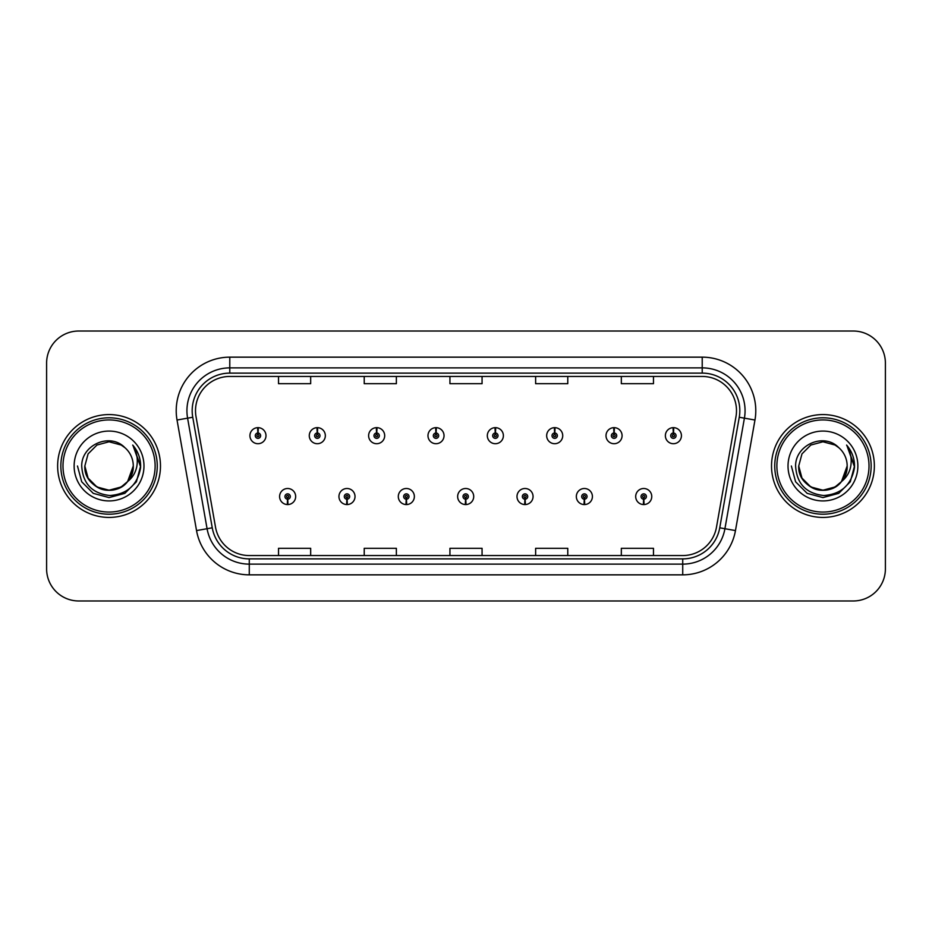 <?xml version="1.0" encoding="UTF-8"?>
<svg xmlns="http://www.w3.org/2000/svg" width="932" height="932" viewBox="0 0 932 932"><rect width="100%" height="100%" fill="white"/><g stroke="black" fill="none" stroke-linecap="round" stroke-linejoin="round"><path stroke-width="1.4" d="M346.867 499.203L346.634 504.562A8.039 8.039 0 0 0 347.333 504.562L347.1 499.203A2.679 2.679 0 0 0 349.663 496.535A2.679 2.679 0 0 0 346.984 493.855A2.679 2.679 0 0 0 344.304 496.535A2.679 2.679 0 0 0 346.867 499.203L346.937 497.606A1.072 1.072 0 0 1 345.912 496.535A1.072 1.072 0 0 1 346.984 495.463A1.072 1.072 0 0 1 348.055 496.535A1.072 1.072 0 0 1 347.03 497.606L347.1 499.203M406.212 499.203L405.979 504.562A8.039 8.039 0 0 0 406.678 504.562L406.445 499.203A2.679 2.679 0 0 0 409.008 496.535A2.679 2.679 0 0 0 406.329 493.855A2.679 2.679 0 0 0 403.649 496.535A2.679 2.679 0 0 0 406.212 499.203L406.282 497.606A1.072 1.072 0 0 1 405.257 496.535A1.072 1.072 0 0 1 406.329 495.463A1.072 1.072 0 0 1 407.401 496.535A1.072 1.072 0 0 1 406.375 497.606L406.445 499.203M465.557 499.203L465.324 504.562A8.039 8.039 0 0 0 466.023 504.562L465.79 499.203A2.679 2.679 0 0 0 468.353 496.535A2.679 2.679 0 0 0 465.674 493.855A2.679 2.679 0 0 0 463.006 496.535A2.679 2.679 0 0 0 465.557 499.203L465.627 497.606A1.072 1.072 0 0 1 464.602 496.535A1.072 1.072 0 0 1 465.674 495.463A1.072 1.072 0 0 1 466.746 496.535A1.072 1.072 0 0 1 465.72 497.606L465.79 499.203M524.914 499.203L524.681 504.562A8.039 8.039 0 0 0 525.38 504.562L525.147 499.203A2.679 2.679 0 0 0 527.71 496.535A2.679 2.679 0 0 0 525.031 493.855A2.679 2.679 0 0 0 522.351 496.535A2.679 2.679 0 0 0 524.914 499.203L524.984 497.606A1.072 1.072 0 0 1 523.959 496.535A1.072 1.072 0 0 1 525.031 495.463A1.072 1.072 0 0 1 526.102 496.535A1.072 1.072 0 0 1 525.077 497.606L525.147 499.203M584.259 499.203L584.026 504.562A8.039 8.039 0 0 0 584.725 504.562L584.492 499.203A2.679 2.679 0 0 0 587.055 496.535A2.679 2.679 0 0 0 584.376 493.855A2.679 2.679 0 0 0 581.696 496.535A2.679 2.679 0 0 0 584.259 499.203L584.329 497.606A1.072 1.072 0 0 1 583.304 496.535A1.072 1.072 0 0 1 584.376 495.463A1.072 1.072 0 0 1 585.447 496.535A1.072 1.072 0 0 1 584.422 497.606L584.492 499.203M643.604 499.203L643.371 504.562A8.039 8.039 0 0 0 644.07 504.562L643.837 499.203A2.679 2.679 0 0 0 646.4 496.535A2.679 2.679 0 0 0 643.721 493.855A2.679 2.679 0 0 0 641.041 496.535A2.679 2.679 0 0 0 643.604 499.203L643.674 497.606A1.072 1.072 0 0 1 642.649 496.535A1.072 1.072 0 0 1 643.721 495.463A1.072 1.072 0 0 1 644.793 496.535A1.072 1.072 0 0 1 643.767 497.606L643.837 499.203M287.522 499.203L287.289 504.562A8.039 8.039 0 0 0 287.988 504.562L287.755 499.203A2.679 2.679 0 0 0 290.318 496.535A2.679 2.679 0 0 0 287.639 493.855A2.679 2.679 0 0 0 284.959 496.535A2.679 2.679 0 0 0 287.522 499.203L287.592 497.606A1.072 1.072 0 0 1 286.567 496.535A1.072 1.072 0 0 1 287.639 495.463A1.072 1.072 0 0 1 288.71 496.535A1.072 1.072 0 0 1 287.685 497.606L287.755 499.203M317.428 433.007L317.661 427.66A8.039 8.039 0 0 0 316.962 427.66L317.195 433.007A2.679 2.679 0 0 0 314.632 435.687A2.679 2.679 0 0 0 317.311 438.366A2.679 2.679 0 0 0 319.991 435.687A2.679 2.679 0 0 0 317.428 433.007L317.358 434.615A1.072 1.072 0 0 1 318.383 435.687A1.072 1.072 0 0 1 317.311 436.758A1.072 1.072 0 0 1 316.239 435.687A1.072 1.072 0 0 1 317.264 434.615L317.195 433.007M376.773 433.007L377.006 427.66A8.039 8.039 0 0 0 376.307 427.66L376.54 433.007A2.679 2.679 0 0 0 373.977 435.687A2.679 2.679 0 0 0 376.656 438.366A2.679 2.679 0 0 0 379.336 435.687A2.679 2.679 0 0 0 376.773 433.007L376.703 434.615A1.072 1.072 0 0 1 377.728 435.687A1.072 1.072 0 0 1 376.656 436.758A1.072 1.072 0 0 1 375.584 435.687A1.072 1.072 0 0 1 376.61 434.615L376.54 433.007M436.118 433.007L436.351 427.66A8.039 8.039 0 0 0 435.652 427.66L435.885 433.007A2.679 2.679 0 0 0 433.322 435.687A2.679 2.679 0 0 0 436.001 438.366A2.679 2.679 0 0 0 438.681 435.687A2.679 2.679 0 0 0 436.118 433.007L436.048 434.615A1.072 1.072 0 0 1 437.073 435.687A1.072 1.072 0 0 1 436.001 436.758A1.072 1.072 0 0 1 434.929 435.687A1.072 1.072 0 0 1 435.955 434.615L435.885 433.007M495.475 433.007L495.708 427.66A8.039 8.039 0 0 0 494.997 427.66L495.242 433.007A2.679 2.679 0 0 0 492.678 435.687A2.679 2.679 0 0 0 495.358 438.366A2.679 2.679 0 0 0 498.026 435.687A2.679 2.679 0 0 0 495.475 433.007L495.405 434.615A1.072 1.072 0 0 1 496.418 435.687A1.072 1.072 0 0 1 495.358 436.758A1.072 1.072 0 0 1 494.286 435.687A1.072 1.072 0 0 1 495.311 434.615L495.242 433.007M554.82 433.007L555.053 427.66A8.039 8.039 0 0 0 554.354 427.66L554.587 433.007A2.679 2.679 0 0 0 552.024 435.687A2.679 2.679 0 0 0 554.703 438.366A2.679 2.679 0 0 0 557.383 435.687A2.679 2.679 0 0 0 554.82 433.007L554.75 434.615A1.072 1.072 0 0 1 555.775 435.687A1.072 1.072 0 0 1 554.703 436.758A1.072 1.072 0 0 1 553.631 435.687A1.072 1.072 0 0 1 554.657 434.615L554.587 433.007M614.165 433.007L614.398 427.66A8.039 8.039 0 0 0 613.699 427.66L613.932 433.007A2.679 2.679 0 0 0 611.369 435.687A2.679 2.679 0 0 0 614.048 438.366A2.679 2.679 0 0 0 616.728 435.687A2.679 2.679 0 0 0 614.165 433.007L614.095 434.615A1.072 1.072 0 0 1 615.12 435.687A1.072 1.072 0 0 1 614.048 436.758A1.072 1.072 0 0 1 612.976 435.687A1.072 1.072 0 0 1 614.002 434.615L613.932 433.007M673.51 433.007L673.743 427.66A8.039 8.039 0 0 0 673.044 427.66L673.277 433.007A2.679 2.679 0 0 0 670.714 435.687A2.679 2.679 0 0 0 673.393 438.366A2.679 2.679 0 0 0 676.073 435.687A2.679 2.679 0 0 0 673.51 433.007L673.44 434.615A1.072 1.072 0 0 1 674.465 435.687A1.072 1.072 0 0 1 673.393 436.758A1.072 1.072 0 0 1 672.322 435.687A1.072 1.072 0 0 1 673.347 434.615L673.277 433.007M258.082 433.007L258.315 427.66A8.039 8.039 0 0 0 257.605 427.66L257.849 433.007A2.679 2.679 0 0 0 255.286 435.687A2.679 2.679 0 0 0 257.966 438.366A2.679 2.679 0 0 0 260.634 435.687A2.679 2.679 0 0 0 258.082 433.007L258.013 434.615A1.072 1.072 0 0 1 259.026 435.687A1.072 1.072 0 0 1 257.966 436.758A1.072 1.072 0 0 1 256.894 435.687A1.072 1.072 0 0 1 257.919 434.615L257.849 433.007M57.633 466A51.423 51.423 0 0 0 109.056 517.423A51.423 51.423 0 0 0 160.479 466A51.423 51.423 0 0 0 109.056 414.577A51.423 51.423 0 0 0 57.633 466A51.423 51.423 0 0 0 109.056 517.423A51.423 51.423 0 0 0 160.479 466A51.423 51.423 0 0 0 109.056 414.577A51.423 51.423 0 0 0 57.633 466M771.521 466A51.423 51.423 0 0 0 822.944 517.423A51.423 51.423 0 0 0 874.367 466A51.423 51.423 0 0 0 822.944 414.577A51.423 51.423 0 0 0 771.521 466A51.423 51.423 0 0 0 822.944 517.423A51.423 51.423 0 0 0 874.367 466A51.423 51.423 0 0 0 822.944 414.577A51.423 51.423 0 0 0 771.521 466M195.51 410.721A34.286 34.286 0 0 1 229.785 376.446L702.215 376.446A34.286 34.286 0 0 1 735.977 416.674L716.475 527.232A34.286 34.286 0 0 1 682.725 555.554L249.275 555.554A34.286 34.286 0 0 1 215.525 527.232L196.023 416.674A34.286 34.286 0 0 1 195.51 410.721M192.178 410.721A37.606 37.606 0 0 0 192.749 417.256L212.251 527.803A37.606 37.606 0 0 0 249.275 558.885L682.725 558.885A37.606 37.606 0 0 0 719.749 527.803L739.251 417.256A37.606 37.606 0 0 0 702.215 373.115L229.785 373.115A37.606 37.606 0 0 0 192.178 410.721M177.033 420.029A53.567 53.567 0 0 1 229.785 357.154L702.215 357.154A53.567 53.567 0 0 1 754.967 420.029L735.464 530.576A53.567 53.567 0 0 1 682.725 574.846L249.275 574.846A53.567 53.567 0 0 1 196.535 530.576L177.033 420.029L187.588 418.165A42.849 42.849 0 0 1 229.785 367.872L702.215 367.872A42.849 42.849 0 0 1 744.412 418.165L724.921 528.724A42.849 42.849 0 0 1 682.725 564.128L249.275 564.128A42.849 42.849 0 0 1 207.079 528.724L187.588 418.165A42.849 42.849 0 0 1 186.936 410.721M885.4 363.154A32.142 32.142 0 0 0 853.258 331.023L78.742 331.023A32.142 32.142 0 0 0 46.6 363.154L46.6 568.846A32.142 32.142 0 0 0 78.742 600.977L853.258 600.977A32.142 32.142 0 0 0 885.4 568.846L885.4 363.154L885.4 568.846M719.749 527.803L724.921 528.724L744.412 418.165L754.967 420.029M449.935 376.446L449.935 383.693L482.065 383.693L482.065 376.446M364.226 376.446L364.226 383.693L396.368 383.693L396.368 376.446M278.528 376.446L278.528 383.693L310.671 383.693L310.671 376.446M535.632 376.446L535.632 383.693L567.774 383.693L567.774 376.446M621.329 376.446L621.329 383.693L653.472 383.693L653.472 376.446M482.065 555.554L482.065 548.307L449.935 548.307L449.935 555.554M396.368 555.554L396.368 548.307L364.226 548.307L364.226 555.554M310.671 555.554L310.671 548.307L278.528 548.307L278.528 555.554M567.774 555.554L567.774 548.307L535.632 548.307L535.632 555.554M653.472 555.554L653.472 548.307L621.329 548.307L621.329 555.554M46.6 363.154L46.6 568.846M853.258 331.023L78.742 331.023M78.742 600.977L853.258 600.977M265.993 435.687A8.039 8.039 0 0 0 258.315 427.66A8.039 8.039 0 0 1 265.993 435.687A8.039 8.039 0 0 1 257.966 443.714A8.039 8.039 0 0 1 249.927 435.687A8.039 8.039 0 0 1 257.605 427.66M279.6 496.535A8.039 8.039 0 0 0 287.289 504.562A8.039 8.039 0 0 1 279.6 496.535A8.039 8.039 0 0 1 287.639 488.496A8.039 8.039 0 0 1 295.665 496.535A8.039 8.039 0 0 1 287.988 504.562M325.338 435.687A8.039 8.039 0 0 0 317.661 427.66A8.039 8.039 0 0 1 325.338 435.687A8.039 8.039 0 0 1 317.311 443.714A8.039 8.039 0 0 1 309.273 435.687A8.039 8.039 0 0 1 316.962 427.66M384.695 435.687A8.039 8.039 0 0 0 377.006 427.66A8.039 8.039 0 0 1 384.695 435.687A8.039 8.039 0 0 1 376.656 443.714A8.039 8.039 0 0 1 368.618 435.687A8.039 8.039 0 0 1 376.307 427.66M444.04 435.687A8.039 8.039 0 0 0 436.351 427.66A8.039 8.039 0 0 1 444.04 435.687A8.039 8.039 0 0 1 436.001 443.714A8.039 8.039 0 0 1 427.974 435.687A8.039 8.039 0 0 1 435.652 427.66M503.385 435.687A8.039 8.039 0 0 0 495.708 427.66A8.039 8.039 0 0 1 503.385 435.687A8.039 8.039 0 0 1 495.358 443.714A8.039 8.039 0 0 1 487.32 435.687A8.039 8.039 0 0 1 494.997 427.66L495.195 431.935M338.945 496.535A8.039 8.039 0 0 0 346.634 504.562A8.039 8.039 0 0 1 338.945 496.535A8.039 8.039 0 0 1 346.984 488.496A8.039 8.039 0 0 1 355.022 496.535A8.039 8.039 0 0 1 347.333 504.562M398.302 496.535A8.039 8.039 0 0 0 405.979 504.562A8.039 8.039 0 0 1 398.302 496.535A8.039 8.039 0 0 1 406.329 488.496A8.039 8.039 0 0 1 414.367 496.535A8.039 8.039 0 0 1 406.678 504.562M457.647 496.535A8.039 8.039 0 0 0 465.324 504.562A8.039 8.039 0 0 1 457.647 496.535A8.039 8.039 0 0 1 465.674 488.496A8.039 8.039 0 0 1 473.712 496.535A8.039 8.039 0 0 1 466.023 504.562L465.837 500.274M133.183 445.624C138.076 451.554 140.557 458.346 140.639 466L140.581 467.817C137.47 485.024 127.218 494.263 109.836 495.521C92.175 493.529 82.808 483.685 81.713 466C81.445 444.96 110.058 432.122 124.923 447.698L121.16 445.03L109.056 441.78L96.951 445.03L88.086 453.896L84.835 466L88.086 453.896L96.951 445.03L109.056 441.78L121.16 445.03L124.923 447.698L121.16 445.03L109.056 441.78L96.951 445.03L88.086 453.896L84.835 466L88.086 453.896L96.951 445.03L109.056 441.78L121.16 445.03L124.923 447.698L121.16 445.03L109.056 441.78L96.951 445.03L88.086 453.896L84.835 466L88.086 453.896L96.951 445.03L109.056 441.78L121.16 445.03L124.923 447.698L121.16 445.03L109.056 441.78L96.951 445.03L88.086 453.896L84.835 466L88.086 453.896L96.951 445.03L109.056 441.78L121.16 445.03L124.923 447.698L121.16 445.03L109.056 441.78L96.951 445.03L88.086 453.896L84.835 466C85.161 475.134 89.204 482.124 96.951 486.97C112.038 496.64 134.091 483.906 133.276 466A24.22 24.22 0 0 0 124.923 447.698L121.16 445.03L109.056 441.78L96.951 445.03L88.086 453.896L84.835 466C85.161 475.134 89.204 482.124 96.951 486.97C112.038 496.64 134.091 483.906 133.276 466C134.091 483.906 112.038 496.64 96.951 486.97C89.204 482.124 85.161 475.134 84.835 466C84.008 483.906 106.073 496.64 121.16 486.97C128.907 482.124 132.95 475.134 133.276 466C134.091 483.906 112.038 496.64 96.951 486.97C89.204 482.124 85.161 475.134 84.835 466C85.161 475.134 89.204 482.124 96.951 486.97C112.038 496.64 134.091 483.906 133.276 466C134.091 483.906 112.038 496.64 96.951 486.97C89.204 482.124 85.161 475.134 84.835 466L88.086 478.104L96.951 486.97L109.056 490.22L121.16 486.97L127.614 481.553L133.276 466A24.22 24.22 0 0 1 127.614 481.553C114.752 498.935 83.577 487.82 84.835 466L88.086 478.104L96.951 486.97L109.056 490.22L121.16 486.97L127.544 481.634M155.12 466A46.064 46.064 0 0 0 109.056 419.936A46.064 46.064 0 0 0 62.992 466A46.064 46.064 0 0 0 109.056 512.064A46.064 46.064 0 0 0 155.12 466M157.263 466A48.208 48.208 0 0 0 109.056 417.792A48.208 48.208 0 0 0 60.848 466A48.208 48.208 0 0 0 109.056 514.208A48.208 48.208 0 0 0 157.263 466M74.129 466A34.927 34.927 0 0 0 109.056 500.927A34.927 34.927 0 0 0 143.982 466A34.927 34.927 0 0 0 109.056 431.073A34.927 34.927 0 0 0 74.129 466M140.639 466.245L140.639 466C140.546 458.055 137.901 451.088 132.705 445.077C136.655 451.554 138.053 458.532 136.888 466C135.757 472.349 132.659 477.534 127.614 481.553M132.938 445.345L140.627 466.92L132.938 445.345L140.627 466.92L132.938 445.345L140.627 466.92L132.938 445.345L140.627 466.92L132.938 445.345L140.627 466.92L132.938 445.345L140.639 466L136.41 481.786L124.841 493.354L109.056 497.583L93.27 493.354L81.701 481.786L77.472 466M847.06 445.613L847.06 445.613C851.964 451.554 854.446 458.346 854.528 466L854.469 467.817C851.359 485.024 841.107 494.263 823.725 495.521C806.063 493.529 796.697 483.685 795.602 466C795.334 444.96 823.946 432.122 838.812 447.698L835.049 445.03L822.944 441.78L810.84 445.03L801.974 453.896L798.724 466L801.974 453.896L810.84 445.03L822.944 441.78L835.049 445.03L838.812 447.698L835.049 445.03L822.944 441.78L810.84 445.03L801.974 453.896L798.724 466L801.974 453.896L810.84 445.03L822.944 441.78L835.049 445.03L838.812 447.698L835.049 445.03L822.944 441.78L810.84 445.03L801.974 453.896L798.724 466L801.974 453.896L810.84 445.03L822.944 441.78L835.049 445.03L838.812 447.698L835.049 445.03L822.944 441.78L810.84 445.03L801.974 453.896L798.724 466L801.974 453.896L810.84 445.03L822.944 441.78L835.049 445.03L838.812 447.698L835.049 445.03L822.944 441.78L810.84 445.03L801.974 453.896L798.724 466C799.05 475.134 803.093 482.124 810.84 486.97C825.927 496.64 847.992 483.906 847.165 466A24.22 24.22 0 0 0 838.812 447.698L835.049 445.03L822.944 441.78L810.84 445.03L801.974 453.896L798.724 466C799.05 475.134 803.093 482.124 810.84 486.97C825.927 496.64 847.992 483.906 847.165 466C847.992 483.906 825.927 496.64 810.84 486.97C803.093 482.124 799.05 475.134 798.724 466C797.909 483.906 819.962 496.64 835.049 486.97C842.796 482.124 846.838 475.134 847.165 466C847.992 483.906 825.927 496.64 810.84 486.97C803.093 482.124 799.05 475.134 798.724 466C799.05 475.134 803.093 482.124 810.84 486.97C825.927 496.64 847.992 483.906 847.165 466C847.992 483.906 825.927 496.64 810.84 486.97C803.093 482.124 799.05 475.134 798.724 466C799.05 475.134 803.093 482.124 810.84 486.97C825.927 496.64 847.992 483.906 847.165 466L841.503 481.553A24.22 24.22 0 0 0 847.165 466M854.528 466.245L854.528 466C854.434 458.055 851.79 451.088 846.594 445.077C850.543 451.554 851.941 458.532 850.776 466C849.646 472.349 846.547 477.534 841.503 481.553C828.653 498.935 797.466 487.82 798.724 466L801.974 478.104L810.84 486.97L822.944 490.22L835.049 486.97L841.445 481.634M869.008 466A46.064 46.064 0 0 0 822.944 419.936A46.064 46.064 0 0 0 776.88 466A46.064 46.064 0 0 0 822.944 512.064A46.064 46.064 0 0 0 869.008 466M871.152 466A48.208 48.208 0 0 0 822.944 417.792A48.208 48.208 0 0 0 774.737 466A48.208 48.208 0 0 0 822.944 514.208A48.208 48.208 0 0 0 871.152 466M788.018 466A34.927 34.927 0 0 0 822.944 500.927A34.927 34.927 0 0 0 857.871 466A34.927 34.927 0 0 0 822.944 431.073A34.927 34.927 0 0 0 788.018 466M854.528 466L854.516 466.92L854.528 466M846.838 445.345L854.516 466.92L846.838 445.345L854.516 466.92L846.838 445.345L854.516 466.92L846.838 445.345L854.516 466.92L846.838 445.345L854.528 466L850.299 481.786L838.73 493.354L822.944 497.583L807.159 493.354L795.59 481.786L791.361 466M562.73 435.687A8.039 8.039 0 0 0 555.053 427.66A8.039 8.039 0 0 1 562.73 435.687A8.039 8.039 0 0 1 554.703 443.714A8.039 8.039 0 0 1 546.665 435.687A8.039 8.039 0 0 1 554.354 427.66L554.54 431.935M622.087 435.687A8.039 8.039 0 0 0 614.398 427.66A8.039 8.039 0 0 1 622.087 435.687A8.039 8.039 0 0 1 614.048 443.714A8.039 8.039 0 0 1 606.01 435.687A8.039 8.039 0 0 1 613.699 427.66L613.885 431.935M681.432 435.687A8.039 8.039 0 0 0 673.743 427.66A8.039 8.039 0 0 1 681.432 435.687A8.039 8.039 0 0 1 673.393 443.714A8.039 8.039 0 0 1 665.366 435.687A8.039 8.039 0 0 1 673.044 427.66L673.23 431.935M516.992 496.535A8.039 8.039 0 0 0 524.681 504.562A8.039 8.039 0 0 1 516.992 496.535A8.039 8.039 0 0 1 525.031 488.496A8.039 8.039 0 0 1 533.057 496.535A8.039 8.039 0 0 1 525.38 504.562L525.194 500.274M576.337 496.535A8.039 8.039 0 0 0 584.026 504.562A8.039 8.039 0 0 1 576.337 496.535A8.039 8.039 0 0 1 584.376 488.496A8.039 8.039 0 0 1 592.414 496.535A8.039 8.039 0 0 1 584.725 504.562L584.539 500.274M635.694 496.535A8.039 8.039 0 0 0 643.371 504.562A8.039 8.039 0 0 1 635.694 496.535A8.039 8.039 0 0 1 643.721 488.496A8.039 8.039 0 0 1 651.759 496.535A8.039 8.039 0 0 1 644.07 504.562L643.884 500.274M702.215 357.154L702.215 373.115M187.588 418.165L192.749 417.256M249.275 574.846L249.275 558.885M682.725 558.885L682.725 574.846M196.535 530.576L212.251 527.803M739.251 417.256L744.412 418.165M229.785 357.154L229.785 373.115M724.921 528.724L735.464 530.576"/></g></svg>
